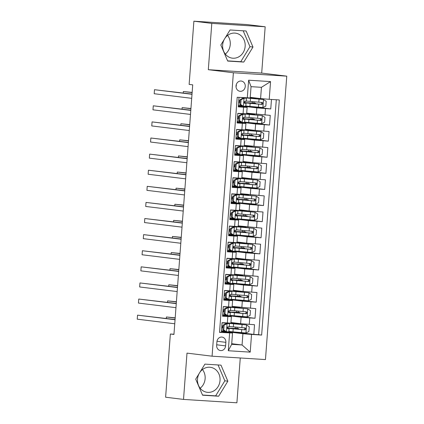 <?xml version="1.0" encoding="UTF-8"?>
<svg xmlns="http://www.w3.org/2000/svg" width="424" height="424" viewBox="0 0 424 424"><rect width="100%" height="100%" fill="white"/><g stroke="black" fill="none" stroke-linecap="round" stroke-linejoin="round"><path stroke-width="0.64" d="M224.201 39.511A12.598 11.273 97 0 0 222.648 44.939A12.598 11.273 97 0 0 232.368 58.162A12.598 11.273 97 0 0 245.152 46.37A12.598 11.273 97 0 0 235.431 33.146A12.598 11.273 97 0 0 225.102 38.038M225.308 54.071A12.598 11.273 97 0 0 230.253 44.541A12.598 11.273 97 0 0 227.593 35.409M236.025 85.881A5.168 4.627 97 0 0 240.011 91.303A5.168 4.627 97 0 0 245.258 86.464A5.168 4.627 97 0 0 241.267 81.042A5.168 4.627 97 0 0 236.025 85.881M236.025 86.75A5.168 4.627 97 0 0 236.301 85.367A5.168 4.627 97 0 0 236.301 84.493M199.974 372.187A12.598 11.273 -83 0 1 210.309 367.295A12.598 11.273 -83 0 1 220.03 380.519A12.598 11.273 -83 0 1 207.241 392.311A12.598 11.273 -83 0 1 197.52 379.088A12.598 11.273 -83 0 1 199.073 373.655M200.181 388.22A12.598 11.273 97 0 0 205.126 378.69A12.598 11.273 97 0 0 202.471 369.558M265.175 26.781L211.793 23.394L208.311 69.695L261.693 73.082L265.175 26.781L247.261 24.587L193.885 21.2L189.131 84.408L192.713 84.848L173.946 334.451L170.363 334.011L165.609 397.219L183.518 399.413L236.899 402.8L240.27 357.978M261.693 73.082L286.767 76.156L265.456 359.579L212.074 356.192L233.386 72.769L286.767 76.156M239.009 97.393L238.293 106.88L243.562 107.214L243.074 113.653L246.651 113.786L247.139 107.346L243.562 107.214M243.074 113.653L237.811 113.319L237.085 122.981L242.348 123.315L241.866 129.76L245.443 129.892L245.925 123.448L242.348 123.315M241.866 129.76L236.597 129.426L235.871 139.088L241.139 139.422L240.652 145.861L244.229 145.994L244.717 139.554L241.139 139.422M240.652 145.861L235.389 145.527L234.663 155.189L239.926 155.523L239.443 161.968L243.021 162.101L243.503 155.656L239.926 155.523M239.443 161.968L234.175 161.629L233.449 171.296L238.717 171.63L238.23 178.069L241.807 178.202L242.295 171.762L238.717 171.63M238.23 178.069L232.967 177.736L232.241 187.397L237.504 187.731L237.021 194.171L240.599 194.303L241.081 187.864L237.504 187.731M237.021 194.171L231.753 193.837L231.027 203.499L236.295 203.833L235.808 210.278L239.385 210.41L239.873 203.965L236.295 203.833M235.808 210.278L230.545 209.944L229.819 219.606L235.082 219.939L234.599 226.379L238.177 226.511L238.659 220.072L235.082 219.939M234.599 226.379L229.331 226.045L228.605 235.707L233.873 236.041L233.391 242.486L236.968 242.618L237.451 236.173L233.873 236.041M233.391 242.486L228.123 242.146L227.397 251.814L232.659 252.148L232.177 258.587L235.755 258.719L236.237 252.28L232.659 252.148M232.177 258.587L226.909 258.253L226.183 267.915L231.451 268.249L230.969 274.688L234.546 274.821L235.029 268.381L231.451 268.249M230.969 274.688L225.701 274.355L224.974 284.016L230.243 284.35L229.755 290.795L233.333 290.928L233.82 284.483L230.243 284.35M229.755 290.795L224.492 290.461L223.761 300.123L229.029 300.457L228.547 306.897L232.124 307.029L232.606 300.589L229.029 300.457M228.547 306.897L223.278 306.563L222.552 316.224L231.398 316.691L222.6 315.578M230.958 322.489L240.625 323.676L254.527 324.726L253.801 334.388L234.954 332.077M228.769 315.721L241.113 317.231L255.015 318.286L236.163 315.975M255.015 318.286L255.741 308.624L232.172 306.388M233.38 290.281L243.047 291.468L256.949 292.518L256.223 302.18L237.376 299.869M234.594 274.18L258.163 276.416L257.437 286.078L238.585 283.767M235.802 258.073L245.47 259.26L259.371 260.315L258.645 269.977L239.799 267.666M237.016 241.972L246.683 243.159L260.585 244.208L259.859 253.87L241.007 251.559M238.224 225.87L261.793 228.107L261.067 237.769L242.215 235.458M239.438 209.763L249.105 210.951L263.007 212L262.281 221.662L243.429 219.351M240.647 193.662L264.216 195.899L263.49 205.561L244.637 203.25M241.855 177.555L251.522 178.743L265.429 179.797L264.698 189.459L245.851 187.148M243.069 161.454L252.736 162.641L266.638 163.691L265.912 173.352L247.06 171.042M244.277 145.353L267.846 147.589L267.12 157.251L248.273 154.94M245.491 129.246L255.158 130.433L269.06 131.482L268.334 141.144L249.482 138.834M246.699 113.144L270.268 115.381L269.542 125.043L250.695 122.732M247.139 107.346L238.341 106.233M245.925 123.448L237.133 122.335M244.717 139.554L235.919 138.441M243.503 155.656L234.711 154.543M242.295 171.762L233.497 170.644M241.081 187.864L232.288 186.751M239.873 203.965L231.075 202.852M238.659 220.072L229.866 218.959M237.451 236.173L228.653 235.06M236.237 252.28L227.444 251.162M235.029 268.381L226.236 267.268M233.82 284.483L225.022 283.37M232.606 300.589L223.814 299.476M225.605 345.883L225.87 342.343A5.008 4.478 97 0 0 222.012 337.085A5.008 4.478 97 0 0 216.929 341.771L216.659 345.316A5.008 4.478 97 0 0 220.522 350.569A5.008 4.478 97 0 0 225.605 345.883L216.701 344.791M250.245 97.324L260.585 98.596L261.433 87.323L251.045 86.66L250.202 97.933L237.196 97.282L219.515 332.389L232.522 333.047L221.392 331.679M247.293 97.923L248.628 80.205L270.554 81.599L269.224 99.311L279.321 99.953L261.645 335.066L251.543 334.425L250.213 352.137L228.287 350.743L229.617 333.031M239.083 105.709L242.427 106.117L239.083 105.709L239.041 106.318M244.51 106.376L256.854 107.887L256.366 114.326M237.827 122.419L237.875 121.815L241.219 122.223M243.302 122.478L255.64 123.993L255.158 130.433M236.619 138.526L236.666 137.917L240.005 138.325M242.088 138.579L254.432 140.095L253.944 146.534M235.405 154.627L235.453 154.018L238.797 154.431M240.88 154.686L253.218 156.196L252.736 162.641M234.244 170.125L237.583 170.533L234.244 170.125L234.196 170.734M239.666 170.787L252.01 172.303L251.522 178.743M232.988 186.836L233.03 186.226L236.375 186.634M238.458 186.894L250.796 188.404L250.314 194.844M231.774 202.937L231.822 202.333L235.161 202.741M237.244 202.995L249.588 204.511L249.105 210.951M230.608 218.434L233.953 218.842L230.608 218.434L230.566 219.044M236.036 219.097L248.374 220.613L247.892 227.052M229.352 235.145L229.4 234.536L232.739 234.949M234.827 235.203L247.166 236.714L246.683 243.159M228.144 251.252L228.186 250.642L231.531 251.05M233.613 251.305L245.957 252.821L245.47 259.26M226.978 266.744L230.322 267.152L226.978 266.744L226.93 267.353M232.405 267.412L244.743 268.922L244.261 275.361M225.722 283.455L225.764 282.85L229.108 283.259M231.191 283.513L243.535 285.029L243.047 291.468M224.508 299.561L224.556 298.952L227.9 299.36M229.983 299.614L242.321 301.13L241.839 307.57M223.347 315.053L226.686 315.467L223.347 315.053L223.3 315.663M253.801 334.388L258.635 334.695L276.3 99.762M256.854 107.887L270.756 108.942L271.466 99.455M269.542 125.043L255.64 123.993M268.334 141.144L254.432 140.095M267.12 157.251L253.218 156.196M265.912 173.352L252.01 172.303M264.698 189.459L250.796 188.404M263.49 205.561L249.588 204.511M262.281 221.662L248.374 220.613M261.067 237.769L247.166 236.714M259.859 253.87L245.957 252.821M258.645 269.977L244.743 268.922M257.437 286.078L243.535 285.029M256.223 302.18L242.321 301.13M219.531 332.215L221.344 332.331L222.07 322.664L230.91 323.136L231.398 316.691M232.522 333.047L231.674 344.32L242.062 344.977L242.91 333.704L251.543 334.425M231.721 343.71L242.062 344.977L250.213 352.137M222.086 331.769L222.134 331.16L225.478 331.568M227.561 331.822L242.91 333.704M211.793 23.394L193.885 21.2M208.311 69.695L233.386 72.769M212.074 356.192L187 353.118L183.518 399.413M173.962 334.239L170.363 334.011M225.462 331.557L222.134 331.16M222.277 331.171L222.298 330.906M222.531 327.789L222.674 325.913M223.745 311.688L223.883 309.811M227.884 299.349L224.556 298.952M224.699 298.962L224.72 298.697M224.953 295.581L225.096 293.705M229.093 283.248L225.764 282.85M226.167 279.48L226.305 277.603M227.121 266.754L227.142 266.489M227.375 263.373L227.518 261.502M231.515 251.04L228.186 250.642M228.335 250.653L228.351 250.388M228.589 247.272L228.727 245.395M232.723 234.938L229.4 234.536M229.797 231.17L229.941 229.294M230.751 218.445L230.773 218.18M231.006 215.063L231.149 213.187M235.145 202.73L231.822 202.333M232.22 198.962L232.357 197.086M236.359 186.629L233.03 186.226M233.174 186.237L233.195 185.972M233.428 182.855L233.571 180.984M234.642 166.754L234.779 164.878M238.781 154.421L235.453 154.018M235.85 150.653L235.993 148.776M239.989 138.314L236.666 137.917M236.809 137.927L236.831 137.662M237.064 134.546L237.202 132.67M241.203 122.213L237.875 121.815M238.272 118.444L238.415 116.568M239.231 105.719L239.247 105.454M239.486 102.338L239.624 100.467M258.635 334.695L261.645 335.066M234.954 332.045L227.789 331.833M227.916 328.324L228.027 326.835M228.292 323.332L228.308 323.061M235.225 328.457L235.331 327.052M235.601 323.47L235.633 323.061M270.756 108.942L251.904 106.631M236.168 315.944L229.002 315.732M229.124 312.223L229.236 310.734M229.501 307.23L229.522 306.955M236.438 312.356L236.539 310.951M236.809 307.363L236.841 306.96M230.338 296.116L230.449 294.627M230.709 291.124L230.73 290.853M237.376 299.837L230.211 299.63M237.647 296.254L237.753 294.844M238.023 291.262L238.055 290.853M231.546 280.015L231.658 278.526M231.923 275.022L231.944 274.752M238.59 283.736L231.424 283.524M238.855 280.147L238.961 278.743M239.231 275.155L239.263 274.752M232.76 263.913L232.871 262.424M233.131 258.921L233.152 258.645M239.799 267.629L232.633 267.422M240.069 264.046L240.175 262.642M240.445 259.053L240.472 258.651M233.969 247.807L234.08 246.318M234.345 242.814L234.366 242.544M241.007 251.527L233.847 251.315M241.277 247.939L241.383 246.535M241.654 242.952L241.685 242.544M235.177 231.705L235.293 230.216M235.553 226.713L235.574 226.437M242.221 235.426L235.055 235.214M242.491 231.838L242.597 230.433M242.867 226.845L242.894 226.443M236.391 215.599L236.502 214.109M236.767 210.606L236.788 210.336M243.429 219.319L236.269 219.113M243.699 215.737L243.805 214.327M244.076 210.744L244.107 210.336M237.599 199.497L237.716 198.008M237.975 194.505L237.997 194.234M244.643 203.218L237.477 203.006M244.913 199.63L245.019 198.225M245.289 194.637L245.316 194.234M238.813 183.396L238.924 181.907M239.189 178.403L239.21 178.128M245.851 187.111L238.691 186.904M246.121 183.528L246.227 182.124M246.498 178.536L246.53 178.133M240.021 167.289L240.132 165.8M240.397 162.297L240.419 162.026M247.065 171.01L239.899 170.798M247.335 167.422L247.441 166.017M247.706 162.434L247.738 162.026M241.235 151.188L241.346 149.698M241.611 146.195L241.627 145.92M248.273 154.908L241.113 154.696M248.543 151.32L248.649 149.916M248.92 146.328L248.952 145.925M242.443 135.081L242.554 133.592M242.82 130.089L242.841 129.818M249.487 138.802L242.321 138.595M249.757 135.219L249.858 133.809M250.128 130.226L250.16 129.818M243.657 118.98L243.768 117.49M244.033 113.987L244.049 113.717M250.695 122.7L243.53 122.488M250.966 119.112L251.072 117.708M251.342 114.12L251.374 113.717M244.865 102.878L244.977 101.389M251.909 106.594L244.743 106.387M252.174 103.011L252.28 101.606M252.55 98.018L252.582 97.615M269.224 99.311L260.585 98.596M231.674 344.32L228.287 350.743M248.628 80.205L251.045 86.66M270.554 81.599L261.433 87.323M227.858 381.192L220.989 365.144L204.914 364.121L195.708 379.151L202.577 395.2L218.652 396.223L227.858 381.192L224.853 380.821L218.058 364.958M230.041 29.971L220.835 45.002L227.704 61.056L243.779 62.074L252.985 47.043L246.116 30.994L230.041 29.971M202.497 395.02L215.646 395.852L224.853 380.821M215.646 395.852L218.652 396.223M227.624 60.87L240.768 61.703L249.975 46.677L243.185 30.809M249.975 46.677L252.985 47.043M240.768 61.703L243.779 62.074M224.132 325.139L223.199 325.028L226.209 323.597L227.137 323.713L224.132 325.139L223.771 329.973L226.533 331.764L228.833 331.849L229.114 328.542A12.36 0.292 4.3 0 0 227.116 328.234M226.533 331.764L225.6 331.653L222.839 329.856L223.771 329.973M224.837 331.155L221.455 330.831M226.209 323.597L227.397 323.39L222.059 322.781M227.137 323.713L229.49 323.549A12.36 0.292 4.3 0 0 222.065 322.722M223.199 325.028L222.839 329.856M175.064 319.537L137.535 315.149L175.048 319.749M137.535 315.149L137.233 319.171L174.746 323.772M222.992 327.832A12.36 0.292 4.3 0 0 221.688 327.715M229.257 326.607L229.49 323.549L229.209 326.856L227.9 326.83C226.861 327.418 226.814 328.059 227.757 328.764L229.114 328.542L228.886 331.6M221.683 327.768L222.987 327.89M223.13 325.955L221.832 325.839M237.074 327.217A0.97 0.435 -86.4 0 0 237.043 327.461A0.97 0.435 -86.4 0 0 237.403 328.478L238.648 328.658L235.903 328.558L235.871 328.987M228.896 331.43A12.36 0.292 -175.7 0 0 232.967 331.86L245.867 332.988L248.872 331.563L249.238 326.734L246.471 324.938L233.571 323.809A12.36 0.292 -175.7 0 1 228.647 323.205A12.36 0.292 -175.7 0 1 235.32 323.448L236.931 323.507L235.612 323.332M246.471 324.938L230.741 323.364L239.025 323.666L235.617 323.221M232.967 331.86L233.195 328.801A12.36 0.292 4.3 0 1 228.276 328.197A12.36 0.292 4.3 0 1 234.944 328.441L236.555 328.499L235.527 328.356A0.97 0.435 93.6 0 1 235.256 328.07M175.192 317.846L166.393 316.977L166.282 318.456M233.195 328.801L244.924 329.851C246.201 329.294 246.254 328.648 245.072 327.922L233.343 326.867A12.36 0.292 -175.7 0 1 229.273 326.438M244.038 327.794C245.332 328.536 245.284 329.178 243.895 329.724L230.37 328.356L235.903 328.558M175.176 318.053L166.393 316.977M225.345 309.038L224.413 308.921L227.418 307.495L228.351 307.607L225.345 309.038L224.98 313.866L227.746 315.663L230.041 315.742L230.327 312.435A12.36 0.292 4.3 0 0 230.327 312.435A12.36 0.292 4.3 0 0 228.329 312.128M227.746 315.663L226.814 315.546L224.047 313.755L224.98 313.866M226.05 315.053L222.664 314.725M227.418 307.495L228.605 307.289L223.273 306.674M228.351 307.607L230.698 307.448A12.36 0.292 4.3 0 0 223.273 306.621M224.413 308.921L224.047 313.755M176.278 303.43L138.749 299.042L176.262 303.642M138.749 299.042L138.447 303.07L175.96 307.67M224.201 311.725A12.36 0.292 4.3 0 0 222.897 311.614M230.471 310.506L230.698 307.448L230.418 310.755L229.114 310.728C228.07 311.311 228.022 311.958 228.971 312.658L230.327 312.44L230.094 315.498M222.897 311.666L224.195 311.783M224.344 309.854L223.04 309.732M226.554 292.931L225.621 292.82L228.552 291.426L229.559 291.505L226.554 292.931L226.193 297.765L228.955 299.556L231.308 299.397A12.36 0.292 4.3 0 0 231.308 299.392L231.536 296.334A12.36 0.292 4.3 0 0 229.538 296.026M228.955 299.556L228.022 299.445L225.261 297.648L226.193 297.765M227.259 298.947L223.877 298.623M228.631 291.389L229.819 291.182L224.482 290.572M229.559 291.505L231.912 291.341A12.36 0.292 4.3 0 0 224.487 290.519M225.621 292.82L225.261 297.648M177.486 287.329L139.957 282.941L177.471 287.541M139.957 282.941L139.655 286.969L177.168 291.564M225.414 295.623A12.36 0.292 4.3 0 0 224.111 295.507M231.679 294.404L231.679 294.399A12.36 0.292 -175.7 0 1 231.679 294.404L230.322 294.622C229.283 295.21 229.236 295.857 230.179 296.556L231.536 296.334L231.308 299.397M224.105 295.565L225.409 295.682M225.552 293.747L224.254 293.631M227.768 276.83L226.835 276.713L229.84 275.287L230.773 275.404L227.768 276.83L227.402 281.658L230.168 283.455L232.463 283.539L232.744 280.232A12.36 0.292 4.3 0 0 230.751 279.92M230.168 283.455L229.236 283.338L226.469 281.547L227.402 281.658M228.472 282.845L225.086 282.522M229.84 275.287L231.027 275.081L225.69 274.466M230.773 275.404L233.121 275.24A12.36 0.292 4.3 0 0 225.695 274.413M226.835 276.713L226.469 281.547M178.7 271.222L141.171 266.839L178.684 271.434M141.171 266.839L140.869 270.862L178.382 275.462M226.623 279.517A12.36 0.292 4.3 0 0 225.319 279.405M232.893 278.298L233.121 275.24L232.84 278.547L231.536 278.52C230.492 279.109 230.444 279.75 231.387 280.45L232.744 280.232L232.516 283.29M225.319 279.458L226.617 279.575M226.766 277.646L225.462 277.529M228.976 260.728L228.043 260.612L231.048 259.186L231.981 259.297L228.976 260.728L228.61 265.557L231.377 267.348L233.725 267.189A12.36 0.292 4.3 0 0 233.725 267.184M231.377 267.348L230.444 267.237L227.683 265.445L228.61 265.557M229.681 266.738L226.299 266.415M231.048 259.186L232.241 258.979L226.904 258.364M231.981 259.297L234.334 259.138A12.36 0.292 4.3 0 0 234.334 259.133A12.36 0.292 4.3 0 0 226.909 258.311M228.043 260.612L227.683 265.445M179.909 255.121L142.379 250.732L179.893 255.333M142.379 250.732L142.077 254.76L179.591 259.361M234.101 262.196L234.334 259.133L234.101 262.196A12.36 0.292 -175.7 0 1 234.101 262.196L232.744 262.414C231.705 263.002 231.652 263.649 232.601 264.348L233.958 264.126A12.36 0.292 4.3 0 0 231.96 263.818M227.836 263.415A12.36 0.292 4.3 0 0 226.533 263.304M226.527 263.357L227.831 263.474M227.974 261.539L226.67 261.423M238.288 311.11A0.97 0.435 -86.4 0 0 238.256 311.354A0.97 0.435 -86.4 0 0 238.611 312.371L239.862 312.557L237.117 312.456L237.08 312.886M230.11 315.324A12.36 0.292 -175.7 0 0 234.175 315.758L247.075 316.887L250.086 315.461L250.446 310.628L247.68 308.836L234.785 307.707A12.36 0.292 -175.7 0 1 229.861 307.103A12.36 0.292 -175.7 0 1 236.528 307.347L238.14 307.405L236.82 307.225M247.68 308.836L231.954 307.262L240.233 307.564L236.831 307.119M234.175 315.758L234.408 312.7A12.36 0.292 4.3 0 1 229.485 312.096A12.36 0.292 4.3 0 1 236.152 312.34L237.763 312.398L236.735 312.255A0.97 0.435 93.6 0 1 236.465 311.963M176.405 301.74L167.602 300.876L167.491 302.354M234.408 312.7L246.137 313.749C247.415 313.188 247.462 312.546 246.28 311.815L234.552 310.766A12.36 0.292 -175.7 0 1 230.481 310.331M245.252 311.688C246.545 312.43 246.498 313.076 245.104 313.622L231.578 312.255L237.117 312.456M176.389 301.952L167.602 300.876M239.496 295.009A0.97 0.435 -86.4 0 0 239.465 295.252A0.97 0.435 -86.4 0 0 239.825 296.27L241.071 296.45L238.325 296.349L238.293 296.779M231.319 299.222A12.36 0.292 -175.7 0 0 235.389 299.651L248.289 300.786L251.294 299.355L251.66 294.526L248.893 292.73L235.993 291.601A12.36 0.292 -175.7 0 1 231.069 291.002A12.36 0.292 -175.7 0 1 237.737 291.24L239.353 291.304L238.034 291.124M248.893 292.73L233.163 291.156L241.447 291.458L238.039 291.012M235.389 299.651L235.617 296.593A12.36 0.292 4.3 0 1 230.693 295.989A12.36 0.292 4.3 0 1 237.366 296.233L238.977 296.296L237.949 296.153A0.97 0.435 93.6 0 1 237.679 295.862M177.614 285.638L168.816 284.769L168.704 286.253M235.617 296.593L247.346 297.643C248.623 297.086 248.671 296.445 247.494 295.714L235.765 294.664A12.36 0.292 -175.7 0 1 231.695 294.23M246.461 295.586C247.754 296.328 247.706 296.975 246.318 297.521L232.792 296.148L238.325 296.349M177.598 285.85L168.816 284.769M240.71 278.907A0.97 0.435 -86.4 0 0 240.678 279.146A0.97 0.435 -86.4 0 0 241.033 280.169L242.284 280.349L239.534 280.248L239.502 280.677M232.527 283.121A12.36 0.292 -175.7 0 0 236.597 283.55L249.498 284.679L252.503 283.253L252.868 278.42L250.102 276.628L237.207 275.499A12.36 0.292 -175.7 0 1 232.283 274.895A12.36 0.292 -175.7 0 1 238.951 275.139L240.562 275.197L239.242 275.022M250.102 276.628L234.377 275.054L242.655 275.356L239.253 274.911M236.597 283.55L236.831 280.492A12.36 0.292 4.3 0 1 231.907 279.888A12.36 0.292 4.3 0 1 238.574 280.132L240.185 280.19L239.157 280.047A0.97 0.435 93.6 0 1 238.887 279.755M178.827 269.531L170.024 268.668L169.913 270.146M236.831 280.492L248.559 281.541C249.837 280.985 249.884 280.338 248.703 279.607L236.974 278.557A12.36 0.292 -175.7 0 1 232.903 278.128M247.674 279.485C248.968 280.227 248.92 280.868 247.526 281.414L234 280.047L239.534 280.248M178.811 269.743L170.024 268.668M241.918 262.8A0.97 0.435 -86.4 0 0 241.887 263.044A0.97 0.435 -86.4 0 0 242.247 264.062L243.493 264.242L240.747 264.141L240.715 264.576M233.741 267.014A12.36 0.292 -175.7 0 0 237.811 267.449L250.711 268.577L253.716 267.152L254.077 262.318L251.315 260.527L238.415 259.393A12.36 0.292 -175.7 0 1 233.492 258.794A12.36 0.292 -175.7 0 1 240.159 259.038L241.775 259.096L240.456 258.916M251.315 260.527L235.585 258.947L243.869 259.255L240.461 258.804M237.811 267.449L238.039 264.385A12.36 0.292 4.3 0 1 233.115 263.786A12.36 0.292 4.3 0 1 239.788 264.03L241.399 264.088L240.371 263.945A0.97 0.435 93.6 0 1 240.095 263.654M180.036 253.43L171.232 252.566L171.121 254.045M238.039 264.385L249.768 265.44C251.045 264.878 251.093 264.237 249.916 263.505L238.187 262.456A12.36 0.292 -175.7 0 1 234.117 262.021M248.883 263.378C250.176 264.12 250.128 264.767 248.74 265.313L235.209 263.94L240.747 264.141M180.02 253.642L171.232 252.566M230.184 244.622L229.257 244.51L232.262 243.079L233.195 243.196L230.184 244.622L229.824 249.455L232.585 251.247L234.885 251.331L235.166 248.024A12.36 0.292 4.3 0 0 233.174 247.717M232.585 251.247L231.658 251.13L228.891 249.339L229.824 249.455M230.894 250.637L227.508 250.314M232.262 243.079L233.449 242.873L228.112 242.263M233.195 243.196L235.543 243.032A12.36 0.292 4.3 0 0 228.117 242.205M229.257 244.51L228.891 249.339M181.122 239.019L143.593 234.631L181.106 239.231M143.593 234.631L143.291 238.654L180.799 243.254M229.045 247.314A12.36 0.292 4.3 0 0 227.741 247.197M235.315 246.09L235.543 243.032L235.262 246.339L233.958 246.312C232.914 246.901 232.866 247.542 233.809 248.247L235.166 248.024L234.938 251.082M227.741 247.25L229.04 247.372M229.188 245.438L227.884 245.321M243.132 246.699A0.97 0.435 -86.4 0 0 243.1 246.943A0.97 0.435 -86.4 0 0 243.456 247.961L244.701 248.141L241.956 248.04L241.924 248.469M234.949 250.913A12.36 0.292 -175.7 0 0 239.019 251.342L251.92 252.471L254.925 251.045L255.29 246.217L252.524 244.42L239.629 243.291A12.36 0.292 -175.7 0 1 234.705 242.687A12.36 0.292 -175.7 0 1 241.373 242.931L242.984 242.989L241.664 242.814M252.524 244.42L236.799 242.846L245.077 243.148L241.675 242.703M239.019 251.342L239.253 248.284A12.36 0.292 4.3 0 1 234.329 247.68A12.36 0.292 4.3 0 1 240.996 247.923L242.608 247.982L241.579 247.839A0.97 0.435 93.6 0 1 241.309 247.552M181.249 237.329L172.446 236.459L172.335 237.938M239.253 248.284L250.982 249.333C252.259 248.777 252.307 248.13 251.125 247.404L239.396 246.349A12.36 0.292 -175.7 0 1 235.325 245.92M250.096 247.277C251.39 248.019 251.342 248.66 249.948 249.206L236.422 247.839L241.956 248.04M181.233 237.535L172.446 236.459M231.398 228.52L230.465 228.404L233.47 226.978L234.403 227.089L231.398 228.52L231.032 233.348L233.799 235.145L236.099 235.225L236.38 231.917A12.36 0.292 4.3 0 0 236.38 231.917A12.36 0.292 4.3 0 0 234.382 231.61M233.799 235.145L232.797 234.986L230.105 233.237L231.032 233.348M232.103 234.536L228.722 234.207M233.47 226.978L234.663 226.771L229.326 226.156M234.403 227.089L236.756 226.93A12.36 0.292 4.3 0 0 229.331 226.103M230.465 228.404L230.105 233.237M182.331 222.913L144.801 218.524L182.315 223.125M144.801 218.524L144.499 222.552L182.013 227.153M230.253 231.207A12.36 0.292 4.3 0 0 228.955 231.096M236.523 229.988L236.756 226.93L236.47 230.237L235.166 230.211C234.122 230.794 234.075 231.44 235.023 232.14L236.38 231.923L236.147 234.981M228.949 231.149L230.253 231.266M230.396 229.336L229.093 229.214M244.341 230.592A0.97 0.435 -86.4 0 0 244.309 230.836A0.97 0.435 -86.4 0 0 244.664 231.854L245.915 232.039L243.169 231.939L243.138 232.368M236.163 234.806A12.36 0.292 -175.7 0 0 240.233 235.241L253.133 236.369L256.138 234.944L256.499 230.11L253.738 228.319L240.837 227.19A12.36 0.292 -175.7 0 1 235.914 226.586A12.36 0.292 -175.7 0 1 242.581 226.829L244.198 226.888L242.878 226.708M253.738 228.319L238.007 226.745L246.291 227.047L242.883 226.602M240.233 235.241L240.461 232.182A12.36 0.292 4.3 0 1 235.537 231.578A12.36 0.292 4.3 0 1 242.21 231.822L243.821 231.88L242.793 231.737A0.97 0.435 93.6 0 1 242.517 231.446M182.458 221.222L173.654 220.358L173.543 221.837M240.461 232.182L252.19 233.232C253.467 232.67 253.515 232.029 252.338 231.297L240.609 230.248A12.36 0.292 -175.7 0 1 236.539 229.813M251.305 231.17C252.598 231.912 252.55 232.559 251.162 233.105L237.631 231.737L243.169 231.939M182.442 221.434L173.654 220.358M232.606 212.413L231.679 212.302L234.684 210.871L235.617 210.988L232.606 212.413L232.246 217.247L235.007 219.038L237.361 218.879A12.36 0.292 4.3 0 0 237.361 218.874L237.588 215.816A12.36 0.292 4.3 0 0 235.596 215.509M235.007 219.038L234.08 218.927L231.313 217.13L232.246 217.247M233.317 218.429L229.93 218.106M234.684 210.871L235.871 210.664L230.534 210.055M235.617 210.988L237.965 210.823A12.36 0.292 4.3 0 0 230.539 210.002M231.679 212.302L231.313 217.13M183.539 206.811L146.015 202.423L183.523 207.023M146.015 202.423L145.708 206.451L183.221 211.046M231.467 215.106A12.36 0.292 4.3 0 0 230.163 214.989M237.737 213.882L237.965 210.823L237.737 213.882A12.36 0.292 -175.7 0 1 237.737 213.887L236.38 214.104C235.336 214.692 235.288 215.339 236.232 216.039L237.588 215.816L237.361 218.879M230.158 215.048L231.462 215.164M231.605 213.23L230.306 213.113M245.554 214.491A0.97 0.435 -86.4 0 0 245.523 214.735A0.97 0.435 -86.4 0 0 245.878 215.752L247.123 215.933L244.378 215.832L244.346 216.261M237.371 218.704A12.36 0.292 -175.7 0 0 241.442 219.134L254.342 220.268L257.347 218.837L257.713 214.009L254.946 212.212L242.046 211.083A12.36 0.292 -175.7 0 1 237.127 210.484A12.36 0.292 -175.7 0 1 243.795 210.723L245.406 210.786L244.086 210.606M254.946 212.212L239.221 210.638L247.499 210.94L244.097 210.495M241.442 219.134L241.675 216.076A12.36 0.292 4.3 0 1 236.751 215.472A12.36 0.292 4.3 0 1 243.418 215.715L245.03 215.779L244.001 215.636A0.97 0.435 93.6 0 1 243.731 215.344M183.666 205.121L174.868 204.251L174.757 205.735M241.675 216.076L253.404 217.125C254.681 216.569 254.729 215.927 253.547 215.196L241.818 214.147A12.36 0.292 -175.7 0 1 237.747 213.712M252.519 215.069C253.812 215.811 253.759 216.457 252.37 217.003L238.845 215.631L244.378 215.832M183.65 205.333L174.868 204.251M233.82 196.312L232.887 196.195L235.892 194.77L236.825 194.886L233.82 196.312L233.454 201.14L236.221 202.937L238.516 203.022L238.802 199.715A12.36 0.292 4.3 0 0 236.804 199.402M236.221 202.937L235.219 202.778L232.527 201.029L233.454 201.14M234.525 202.328L231.138 202.004M235.892 194.77L237.08 194.563L231.748 193.948M236.825 194.886L239.178 194.722A12.36 0.292 4.3 0 0 231.748 193.895M232.887 196.195L232.527 201.029M184.753 190.705L147.223 186.322L184.737 190.917M147.223 186.322L146.921 190.344L184.435 194.945M232.675 198.999A12.36 0.292 4.3 0 0 231.377 198.888M238.945 197.78L239.178 194.722L238.892 198.029L237.588 198.003C236.544 198.591 236.497 199.232 237.445 199.932L238.802 199.715L238.569 202.773M231.372 198.941L232.675 199.057M232.818 197.128L231.515 197.012M246.763 198.39A0.97 0.435 -86.4 0 0 246.731 198.628A0.97 0.435 -86.4 0 0 247.086 199.651L248.337 199.831L245.591 199.731L245.56 200.16M238.585 202.603A12.36 0.292 -175.7 0 0 242.655 203.032L255.55 204.161L258.561 202.736L258.921 197.902L256.16 196.111L243.259 194.982A12.36 0.292 -175.7 0 1 238.336 194.377A12.36 0.292 -175.7 0 1 245.003 194.621L246.62 194.68L245.295 194.505M256.16 196.111L240.429 194.537L248.713 194.839L245.305 194.393M242.655 203.032L242.883 199.974A12.36 0.292 4.3 0 1 237.959 199.37A12.36 0.292 4.3 0 1 244.627 199.614L246.243 199.672L245.215 199.529A0.97 0.435 93.6 0 1 244.94 199.238M184.88 189.014L176.077 188.15L175.965 189.629M242.883 199.974L254.612 201.024C255.889 200.467 255.937 199.821 254.755 199.089L243.026 198.04A12.36 0.292 -175.7 0 1 238.961 197.611M253.727 198.967C255.02 199.709 254.972 200.351 253.584 200.897L240.053 199.529L245.591 199.731M184.864 189.226L176.077 188.15M235.029 180.211L234.101 180.094L237.032 178.7L238.039 178.78L235.029 180.211L234.668 185.039L237.429 186.83L239.783 186.671A12.36 0.292 4.3 0 0 239.783 186.666L240.011 183.608A12.36 0.292 4.3 0 0 238.018 183.301M237.429 186.83L236.497 186.719L233.735 184.928L234.668 185.039M235.733 186.221L232.352 185.898M237.106 178.668L238.293 178.462L232.956 177.847M238.039 178.78L240.387 178.621A12.36 0.292 4.3 0 0 240.387 178.615A12.36 0.292 4.3 0 0 232.962 177.794M234.101 180.094L233.735 184.928M185.961 174.603L148.432 170.215L185.945 174.815M148.432 170.215L148.13 174.243L185.643 178.843M233.889 182.898A12.36 0.292 4.3 0 0 232.585 182.786M240.159 181.679L240.387 178.615L240.159 181.679A12.36 0.292 -175.7 0 1 240.159 181.679L238.802 181.896C237.758 182.484 237.71 183.131 238.654 183.831L240.011 183.608L239.783 186.671M232.58 182.839L233.884 182.956M234.027 181.022L232.728 180.905M247.976 182.283A0.97 0.435 -86.4 0 0 247.939 182.527A0.97 0.435 -86.4 0 0 248.3 183.544L249.545 183.725L246.8 183.624L246.768 184.058M239.793 186.496A12.36 0.292 -175.7 0 0 243.864 186.931L256.764 188.06L259.769 186.634L260.135 181.801L257.368 180.009L244.468 178.875A12.36 0.292 -175.7 0 1 239.544 178.276A12.36 0.292 -175.7 0 1 246.217 178.52L247.828 178.578L246.508 178.398M257.368 180.009L241.643 178.43L249.922 178.737L246.514 178.287M243.864 186.931L244.097 183.868A12.36 0.292 4.3 0 1 239.173 183.269A12.36 0.292 4.3 0 1 245.841 183.513L247.452 183.571L246.424 183.428A0.97 0.435 93.6 0 1 246.153 183.136M186.088 172.913L177.29 172.049L177.179 173.527M244.097 183.868L255.826 184.922C257.103 184.361 257.151 183.719 255.969 182.988L244.24 181.938A12.36 0.292 -175.7 0 1 240.169 181.504M254.935 182.861C256.234 183.603 256.181 184.249 254.792 184.795L241.267 183.422L246.8 183.624M186.072 173.124L177.29 172.049M236.242 164.104L235.309 163.993L238.315 162.562L239.247 162.678L236.242 164.104L235.877 168.938L238.643 170.729L240.938 170.814L241.224 167.507A12.36 0.292 4.3 0 0 239.226 167.199M238.643 170.729L237.641 170.57L234.944 168.821L235.877 168.938M236.947 170.119L233.56 169.796M238.315 162.562L239.502 162.355L234.17 161.745M239.247 162.678L241.595 162.514A12.36 0.292 4.3 0 0 234.17 161.687M235.309 163.993L234.944 168.821M187.175 158.502L149.646 154.113L187.159 158.714M149.646 154.113L149.343 158.136L186.857 162.737M235.097 166.796A12.36 0.292 4.3 0 0 233.799 166.68M241.367 165.572L241.595 162.514L241.314 165.821L240.011 165.795C238.966 166.383 238.919 167.024 239.867 167.729L241.224 167.507L240.991 170.565M233.794 166.733L235.092 166.855M235.241 164.92L233.937 164.804M249.185 166.182A0.97 0.435 -86.4 0 0 249.153 166.425A0.97 0.435 -86.4 0 0 249.508 167.443L250.759 167.623L248.013 167.522L247.982 167.952M241.007 170.395A12.36 0.292 -175.7 0 0 245.077 170.824L257.972 171.953L260.983 170.528L261.343 165.699L258.582 163.903L245.682 162.774A12.36 0.292 -175.7 0 1 240.758 162.169A12.36 0.292 -175.7 0 1 247.425 162.413L249.036 162.472L247.717 162.297M258.582 163.903L242.851 162.328L251.135 162.631L247.727 162.185M245.077 170.824L245.305 167.766A12.36 0.292 4.3 0 1 240.382 167.162A12.36 0.292 4.3 0 1 247.049 167.406L248.665 167.464L247.632 167.321A0.97 0.435 93.6 0 1 247.362 167.035M187.302 156.811L178.499 155.942L178.387 157.421M245.305 167.766L257.034 168.816C258.311 168.259 258.359 167.613 257.177 166.886L245.448 165.832A12.36 0.292 -175.7 0 1 241.383 165.402M256.149 166.759C257.442 167.501 257.394 168.143 256.001 168.688L242.475 167.321L248.013 167.522M187.286 157.018L178.499 155.942M237.451 148.002L236.518 147.886L239.528 146.46L240.456 146.572L237.451 148.002L237.09 152.831L239.852 154.627L242.152 154.707L242.433 151.4A12.36 0.292 4.3 0 0 242.433 151.4A12.36 0.292 4.3 0 0 240.44 151.092M239.852 154.627L238.919 154.511L236.157 152.719L237.09 152.831M238.156 154.018L234.774 153.689M239.528 146.46L240.715 146.254L235.378 145.639M240.456 146.572L242.809 146.412A12.36 0.292 4.3 0 0 235.384 145.586M236.518 147.886L236.157 152.719M188.383 142.395L150.854 138.007L188.367 142.607M150.854 138.007L150.552 142.035L188.065 146.635M236.311 150.69A12.36 0.292 4.3 0 0 235.007 150.578M242.581 149.471L242.809 146.412L242.528 149.72L241.224 149.693C240.18 150.276 240.132 150.923 241.076 151.622L242.433 151.405L242.205 154.463M235.002 150.631L236.306 150.748M236.449 148.819L235.15 148.697M250.399 150.075A0.97 0.435 -86.4 0 0 250.361 150.319A0.97 0.435 -86.4 0 0 250.722 151.336L251.967 151.522L249.222 151.421L249.19 151.85M242.215 154.288A12.36 0.292 -175.7 0 0 246.286 154.723L259.186 155.852L262.191 154.426L262.557 149.593L259.79 147.801L246.89 146.672A12.36 0.292 -175.7 0 1 241.966 146.068A12.36 0.292 -175.7 0 1 248.639 146.312L250.25 146.37L248.93 146.19M259.79 147.801L244.065 146.227L252.344 146.529L248.936 146.084M246.286 154.723L246.514 151.665A12.36 0.292 4.3 0 1 241.595 151.061A12.36 0.292 4.3 0 1 248.263 151.304L249.874 151.363L248.846 151.22A0.97 0.435 93.6 0 1 248.575 150.928M188.51 140.704L179.712 139.841L179.601 141.319M246.514 151.665L258.243 152.714C259.52 152.152 259.573 151.511 258.391 150.78L246.662 149.73A12.36 0.292 -175.7 0 1 242.592 149.296M257.357 150.653C258.651 151.394 258.603 152.041 257.214 152.587L243.689 151.22L249.222 151.421M188.494 140.916L179.712 139.841M238.664 131.896L237.732 131.785L240.737 130.353L241.669 130.47L238.664 131.896L238.299 136.729L241.065 138.521L243.413 138.362A12.36 0.292 4.3 0 0 243.413 138.357L243.646 135.298A12.36 0.292 4.3 0 0 241.648 134.991M241.065 138.521L240.132 138.41L237.366 136.613L238.299 136.729M239.369 137.911L235.983 137.588M240.737 130.353L241.924 130.147L236.592 129.537M241.669 130.47L244.017 130.306A12.36 0.292 4.3 0 0 236.592 129.484M237.732 131.785L237.366 136.613M189.597 126.294L152.068 121.905L189.581 126.506M152.068 121.905L151.766 125.933L189.279 130.528M237.519 134.588A12.36 0.292 4.3 0 0 236.221 134.472M243.789 133.364L244.017 130.306L243.789 133.364A12.36 0.292 -175.7 0 1 243.789 133.369L242.433 133.587C241.388 134.175 241.341 134.821 242.29 135.521L243.646 135.298L243.413 138.362M236.216 134.53L237.514 134.647M237.663 132.712L236.359 132.595M251.607 133.973A0.97 0.435 -86.4 0 0 251.575 134.217A0.97 0.435 -86.4 0 0 251.93 135.235L253.181 135.415L250.436 135.314L250.399 135.744M243.429 138.187A12.36 0.292 -175.7 0 0 247.494 138.616L260.394 139.75L263.405 138.319L263.765 133.491L261.004 131.694L248.104 130.566A12.36 0.292 -175.7 0 1 243.18 129.967A12.36 0.292 -175.7 0 1 249.847 130.205L251.459 130.269L250.139 130.089M261.004 131.694L245.273 130.12L253.552 130.422L250.149 129.977M247.494 138.616L247.727 135.558A12.36 0.292 4.3 0 1 242.804 134.954A12.36 0.292 4.3 0 1 249.471 135.198L251.088 135.261L250.054 135.118A0.97 0.435 93.6 0 1 249.784 134.827M189.724 124.603L180.921 123.734L180.809 125.218M247.727 135.558L259.456 136.608C260.733 136.051 260.781 135.41 259.599 134.678L247.87 133.624A12.36 0.292 -175.7 0 1 243.8 133.194M258.571 134.551C259.864 135.293 259.817 135.94 258.423 136.486L244.897 135.113L250.436 135.314M189.708 124.815L180.921 123.734M239.873 115.794L238.94 115.678L241.95 114.252L242.878 114.369L239.873 115.794L239.512 120.623L242.274 122.419L244.574 122.504L244.855 119.197A12.36 0.292 4.3 0 0 242.857 118.884M242.274 122.419L241.341 122.303L238.579 120.511L239.512 120.623M240.578 121.81L237.196 121.487M241.95 114.252L243.138 114.045L237.8 113.431M242.878 114.369L245.231 114.204A12.36 0.292 4.3 0 0 237.806 113.378M238.94 115.678L238.579 120.511M190.805 110.187L153.276 105.804L190.789 110.399M153.276 105.804L152.974 109.827L190.487 114.427M238.733 118.482A12.36 0.292 4.3 0 0 237.429 118.37M244.998 117.263L245.231 114.204L244.95 117.512L243.641 117.485C242.602 118.073 242.554 118.715 243.498 119.414L244.855 119.197L244.627 122.255M237.424 118.423L238.728 118.54M238.871 116.611L237.573 116.494M241.086 99.693L240.154 99.576L243.159 98.151L244.092 98.262L241.086 99.693L240.721 104.521L243.487 106.313L245.835 106.154A12.36 0.292 4.3 0 0 245.835 106.148L246.063 103.09A12.36 0.292 4.3 0 0 244.07 102.783M243.487 106.313L242.554 106.201L239.788 104.41L240.721 104.521M241.791 105.703L238.405 105.38M243.159 98.151L244.346 97.944L241.267 97.536M244.092 98.262L246.439 98.103A12.36 0.292 4.3 0 0 246.439 98.098A12.36 0.292 4.3 0 0 243.233 97.663M240.154 99.576L239.788 104.41M192.019 94.086L154.49 89.697L192.003 94.298M154.49 89.697L154.188 93.725L191.701 98.326M239.942 102.38A12.36 0.292 4.3 0 0 238.638 102.269M246.212 101.161L246.439 98.098L246.212 101.161A12.36 0.292 -175.7 0 1 246.212 101.161L244.855 101.378C243.811 101.967 243.763 102.613 244.706 103.313L246.063 103.09L245.835 106.154M238.638 102.322L239.936 102.438M240.085 100.504L238.781 100.387M252.815 117.872A0.97 0.435 -86.4 0 0 252.784 118.111A0.97 0.435 -86.4 0 0 253.144 119.133L254.389 119.314L251.644 119.213L251.612 119.642M244.637 122.085A12.36 0.292 -175.7 0 0 248.708 122.515L261.608 123.644L264.613 122.218L264.979 117.384L262.212 115.593L249.312 114.464A12.36 0.292 -175.7 0 1 244.388 113.86A12.36 0.292 -175.7 0 1 251.061 114.104L252.672 114.162L251.353 113.987M262.212 115.593L246.482 114.019L254.766 114.321L251.358 113.876M248.708 122.515L248.936 119.457A12.36 0.292 4.3 0 1 244.012 118.853A12.36 0.292 4.3 0 1 250.685 119.096L252.296 119.155L251.268 119.012A0.97 0.435 93.6 0 1 250.997 118.72M190.933 108.496L182.135 107.632L182.023 109.111M248.936 119.457L260.665 120.506C261.942 119.95 261.99 119.303 260.813 118.572L249.084 117.522A12.36 0.292 -175.7 0 1 245.014 117.093M259.779 118.45C261.073 119.192 261.025 119.833 259.636 120.379L246.111 119.012L251.644 119.213M190.917 108.708L182.135 107.632M254.029 101.765A0.97 0.435 -86.4 0 0 253.997 102.009A0.97 0.435 -86.4 0 0 254.352 103.027L255.603 103.207L252.852 103.106L252.821 103.541M245.851 105.979A12.36 0.292 -175.7 0 0 249.916 106.413L262.816 107.542L265.827 106.117L266.187 101.283L263.421 99.492L250.526 98.357A12.36 0.292 -175.7 0 1 245.809 97.827M263.421 99.492L247.701 97.923M249.964 97.933L255.974 98.22L252.572 97.769M250.202 97.875A12.36 0.292 -175.7 0 1 252.269 98.002L253.881 98.061L252.561 97.88M249.916 106.413L250.149 103.35A12.36 0.292 4.3 0 1 245.226 102.751A12.36 0.292 4.3 0 1 251.893 102.995L253.504 103.053L252.476 102.91A0.97 0.435 93.6 0 1 252.206 102.619M192.146 92.395L183.343 91.531L183.232 93.01M250.149 103.35L261.878 104.405C263.156 103.843 263.203 103.202 262.021 102.47L250.293 101.421A12.36 0.292 -175.7 0 1 246.222 100.986M260.993 102.343C262.286 103.085 262.239 103.732 260.845 104.278L247.319 102.905L252.852 103.106M192.13 92.607L183.343 91.531M241.113 317.231L240.625 323.676M249.747 317.952L249.264 324.392M265.488 108.602L265.005 115.047M264.279 124.709L263.792 131.149M263.066 140.81L262.583 147.255M261.857 156.917L261.37 163.357M260.643 173.018L260.161 179.458M259.435 189.125L258.947 195.565M258.221 205.227L257.739 211.666M257.013 221.328L256.531 227.773M255.804 237.435L255.317 243.874M254.591 253.536L254.109 259.976M253.382 269.643L252.895 276.082M252.169 285.744L251.686 292.184M250.96 301.846L250.473 308.29M227.821 316.558L227.333 323.003M216.993 341.251L225.87 342.343M227.063 323.751L226.464 331.722M229.061 328.791L228.833 331.849M229.437 323.798L229.209 326.856M245.941 332.957L246.54 324.985M236.279 323.565L236.248 323.994M233.343 326.867L233.571 323.809M241.85 327.657L242.083 324.599M241.479 332.649L241.707 329.591M243.895 329.724L244.924 329.851M235.527 328.356L237.403 328.478M228.276 307.644L227.677 315.615M230.274 312.684L230.041 315.742M230.645 307.692L230.418 310.755M229.485 291.542L228.886 299.514M231.483 296.583L231.255 299.641M231.859 291.59L231.631 294.648M230.698 275.436L230.1 283.407M232.697 280.476L232.463 283.539M233.068 275.483L232.84 278.547M231.907 259.334L231.308 267.306M233.958 264.126L233.725 267.189L233.958 264.126M233.905 264.375L233.677 267.433M234.281 259.382L234.048 262.44M247.15 316.85L247.754 308.879M237.488 307.464L237.456 307.893M234.552 310.766L234.785 307.707M243.063 311.555L243.291 308.497M242.687 316.548L242.915 313.49M245.104 313.622L246.137 313.749M236.735 312.255L238.611 312.371M248.363 300.749L248.962 292.777M238.701 291.357L238.67 291.786M235.765 294.664L235.993 291.601M244.272 295.454L244.505 292.39M243.901 300.441L244.129 297.383M246.318 297.521L247.346 297.643M237.949 296.153L239.825 296.27M249.572 284.647L250.171 276.676M239.91 275.256L239.878 275.685M236.974 278.557L237.207 275.499M245.485 279.347L245.713 276.289M245.109 284.34L245.337 281.282M247.526 281.414L248.559 281.541M239.157 280.047L241.033 280.169M250.785 268.54L251.384 260.569M241.124 259.154L241.092 259.583M238.187 262.456L238.415 259.393M246.694 263.246L246.927 260.182M246.318 268.238L246.551 265.175M248.74 265.313L249.768 265.44M240.371 263.945L242.247 264.062M233.121 243.233L232.516 251.204M235.113 248.273L234.885 251.331M235.49 243.281L235.262 246.339M251.994 252.439L252.593 244.468M242.332 243.047L242.3 243.477M239.396 246.349L239.629 243.291M247.907 247.139L248.135 244.081M247.531 252.132L247.759 249.073M249.948 249.206L250.982 249.333M241.579 247.839L243.456 247.961M234.329 227.126L233.73 235.097M236.327 232.167L236.099 235.225M236.703 227.174L236.47 230.237M253.208 236.332L253.806 228.361M243.546 226.946L243.514 227.375M240.609 230.248L240.837 227.19M249.116 231.038L249.349 227.98M248.74 236.03L248.973 232.972M251.162 233.105L252.19 233.232M242.793 231.737L244.664 231.854M235.537 211.025L234.938 218.996M237.535 216.065L237.308 219.123M237.912 211.073L237.684 214.131M254.416 220.231L255.015 212.26M244.754 210.839L244.722 211.269M241.818 214.147L242.046 211.083M250.33 214.936L250.558 211.873M249.953 219.924L250.181 216.865M252.37 217.003L253.404 217.125M244.001 215.636L245.878 215.752M236.751 194.918L236.152 202.889M238.749 199.958L238.516 203.022M239.125 194.966L238.892 198.029M255.63 204.13L256.228 196.158M245.968 194.738L245.931 195.167M243.026 198.04L243.259 194.982M251.538 198.829L251.771 195.771M251.162 203.822L251.395 200.764M253.584 200.897L254.612 201.024M245.215 199.529L247.086 199.651M237.959 178.817L237.361 186.788M239.958 183.857L239.73 186.915M240.334 178.864L240.106 181.923M256.838 188.023L257.437 180.052M247.176 178.637L247.144 179.066M244.24 181.938L244.468 178.875M252.752 182.728L252.98 179.665M252.375 187.721L252.603 184.657M254.792 184.795L255.826 184.922M246.424 183.428L248.3 183.544M239.173 162.715L238.574 170.687M241.171 167.756L240.938 170.814M241.548 162.763L241.314 165.821M258.052 171.921L258.651 163.95M248.385 162.53L248.353 162.959M245.448 165.832L245.682 162.774M253.96 166.621L254.188 163.563M253.584 171.614L253.817 168.556M256.001 168.688L257.034 168.816M247.632 167.321L249.508 167.443M240.382 146.609L239.783 154.58M242.38 151.649L242.152 154.707M242.756 146.656L242.528 149.72M259.26 155.815L259.859 147.844M249.598 146.428L249.566 146.858M246.662 149.73L246.89 146.672M255.168 150.52L255.402 147.462M254.798 155.513L255.025 152.454M257.214 152.587L258.243 152.714M248.846 151.22L250.722 151.336M241.595 130.507L240.996 138.478M243.593 135.548L243.36 138.606M243.97 130.555L243.736 133.613M260.474 139.713L261.073 131.742M250.807 130.322L250.775 130.751M247.87 133.624L248.104 130.566M256.382 134.419L256.61 131.355M256.006 139.406L256.239 136.348M258.423 136.486L259.456 136.608M250.054 135.118L251.93 135.235M242.804 114.401L242.205 122.372M244.802 119.441L244.574 122.504M245.178 114.448L244.95 117.512M244.017 98.299L243.418 106.27M246.015 103.339L245.782 106.398M246.386 98.347L246.159 101.405M261.682 123.612L262.281 115.641M252.02 114.22L251.989 114.65M249.084 117.522L249.312 114.464M257.591 118.312L257.824 115.254M257.22 123.305L257.447 120.246M259.636 120.379L260.665 120.506M251.268 119.012L253.144 119.133M262.891 107.505L263.495 99.534M253.229 98.119L253.197 98.548M250.293 101.421L250.526 98.357M258.804 102.21L259.032 99.147M258.428 107.203L258.656 104.14M260.845 104.278L261.878 104.405M252.476 102.91L254.352 103.027M238.982 324.249L239.025 323.666M238.606 329.241L238.648 328.658M240.191 308.147L240.233 307.564M239.814 313.14L239.862 312.557M241.404 292.041L241.447 291.458M241.028 297.033L241.071 296.45M242.613 275.939L242.655 275.356M242.237 280.932L242.284 280.349M243.827 259.838L243.869 259.255M243.45 264.825L243.493 264.242M245.035 243.731L245.077 243.148M244.659 248.724L244.701 248.141M246.243 227.63L246.291 227.047M245.872 232.622L245.915 232.039M247.457 211.523L247.499 210.94M247.081 216.516L247.123 215.933M248.665 195.422L248.713 194.839M248.294 200.414L248.337 199.831M249.879 179.32L249.922 178.737M249.503 184.308L249.545 183.725M251.088 163.214L251.135 162.631M250.711 168.206L250.759 167.623M252.301 147.112L252.344 146.529M251.925 152.105L251.967 151.522M253.51 131.005L253.552 130.422M253.133 135.998L253.181 135.415M254.723 114.904L254.766 114.321M254.347 119.897L254.389 119.314M255.932 98.797L255.974 98.22M255.555 103.79L255.603 103.207"/></g></svg>
